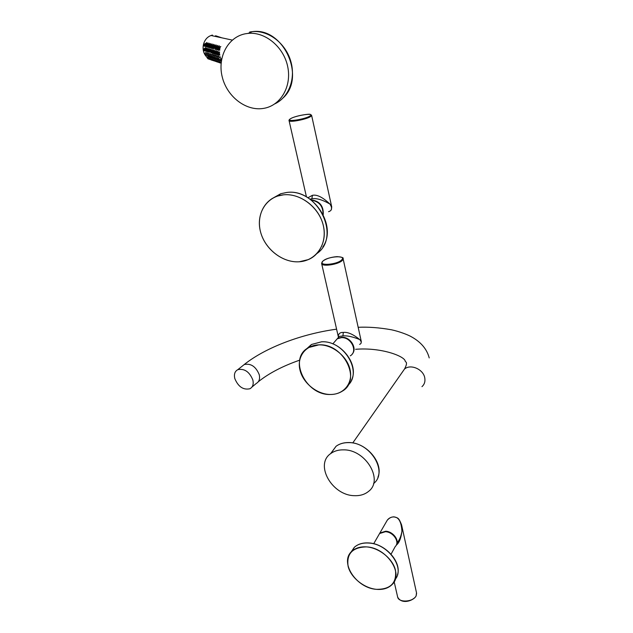 <?xml version="1.0" encoding="UTF-8"?>
<svg xmlns="http://www.w3.org/2000/svg" width="633" height="633" viewBox="0 0 633 633"><rect width="100%" height="100%" fill="white"/><g stroke="black" fill="none" stroke-linecap="round" stroke-linejoin="round"><path stroke-width="0.95" d="M234.819 378.605C238.269 386.795 243.309 390.173 249.924 388.749C252.812 387.119 253.786 384.184 252.836 379.935C249.426 371.753 244.417 368.327 237.81 369.664C234.811 371.302 233.814 374.285 234.819 378.605M242.178 366.175L244.235 364.537C250.858 363.152 255.859 366.523 259.229 374.649C260.155 378.843 259.19 381.77 256.318 383.424M354.377 495.671C360.035 495.908 364.743 494.492 368.517 491.422C383.93 480.178 365.708 449.446 343.577 449.857C338.568 449.754 334.327 450.965 330.853 453.481C314.332 464.377 331.945 495.512 354.377 495.671M366.467 546.896C360.462 546.524 355.659 547.933 352.043 551.121C339.011 561.772 356.055 588.168 376.477 589.339C383.052 589.893 388.243 588.302 392.049 584.591C404.218 573.704 386.621 547.569 366.467 546.896C379.214 547.759 392.998 558.884 395.483 570.373C396.78 583.112 390.45 589.434 376.477 589.339C363.912 588.184 350.777 577.486 348.103 566.282C346.401 553.701 352.518 547.236 366.467 546.896M378.02 536.238L379.578 533.532L385.41 531.712C393.378 531.918 400.151 542.204 395.221 546.564L391.067 554.184M378.305 535.747L379.863 533.041L385.687 531.222C392.935 531.435 399.66 540.226 396.29 545.053M396.986 543.328L397.627 542.157C399.684 539.593 401.124 535.945 401.931 531.198C401.338 521.711 398.632 516.963 393.813 516.963C391.661 516.742 389.477 517.826 387.261 520.215L384.674 524.694M396.266 545.108C399.13 543.059 401.021 538.422 401.931 531.198L401.583 524.899C398.6 517.383 398.094 518.087 393.94 516.829L394.043 516.837M330.513 394.478C334.968 394.462 338.908 393.346 342.326 391.154C361.997 380.116 343.482 343.031 318.81 344.874L308.746 347.509C287.675 358.017 305.51 395.672 330.513 394.478C317.244 394.533 303.144 383.274 300.01 370.202C296.687 357.131 305.296 345.143 318.81 344.874C332.27 344.415 347.129 356.134 350.049 369.609C353.174 383.084 343.814 394.612 330.513 394.478M334.177 342.318L337.215 338.805L341.393 337.65C351.133 336.891 358.183 351.473 350.263 355.841M334.517 341.931L337.555 338.418L341.725 337.262C350.302 336.606 357.677 348.514 352.185 354.076M338.054 338.149L339.272 336.44L342.904 335.886C347.201 335.53 352.818 336.756 359.75 339.573C361.76 341.891 361.704 343.49 359.599 344.384M361.15 342.88L361.301 341.551L359.75 339.573C353.127 334.248 347.652 331.866 343.331 332.428C340.111 332.278 338.426 333.654 338.275 336.558L338.497 337.326M283.418 194.837L277.626 196.056C262.814 200.811 255.732 218.235 261.302 234.416C266.722 250.644 283.584 262.877 299.203 261.777L308.342 259.601C321.714 253.96 327.965 236.837 321.881 220.814C315.93 204.768 298.649 193.168 283.418 194.837C300.398 192.907 319.507 207.711 323.431 225.997C327.617 244.267 315.93 260.836 299.203 261.777C282.532 262.98 264.657 248.896 260.4 231.338C255.906 213.804 266.366 196.507 283.418 194.837M311.349 200.131C319.23 201.508 323.123 206.208 323.02 214.239M310.969 199.838C319.633 200.97 323.724 205.907 323.234 214.666M310.004 199.134L311.903 198.802C316.326 197.971 322.332 199.719 329.92 204.04C332.515 208.115 332.056 210.662 328.535 211.691M331.281 209.634L331.739 206.975L329.92 204.04C322.68 197.203 316.84 194.307 312.393 195.336L307.907 197.749M213.598 48.583L214.112 46.549L213.685 48.804M213.653 48.227L213.875 47.206L213.653 48.227M213.772 47.356L213.669 48.219M214.975 48.931L215.663 46.874M215.845 45.584L216.359 45.03L216.075 46.636M219.857 56.899L221.542 59.779M219.145 52.104L219.453 55.118M220.268 46.739L219.358 50.189M221.297 61.401L220.513 60.317L221.336 61.116M218.369 56.432L218.456 55.918L219.224 57.334M218.338 55.031L217.815 52.974M217.657 51.677L217.942 51.099L218.266 52.658M219.825 50.165L219.414 50.197L220.165 46.779L219.429 50.205L217.871 49.77M218.773 46.351L219.295 45.79L219.01 47.435M220.007 61.14L219.034 59.826L220.197 61.013M216.897 55.981L216.984 55.467L217.744 56.859M216.874 54.58L216.336 52.539M216.193 51.249L216.478 50.68L216.795 52.215M217.293 45.964L217.815 45.402L217.53 47.032M218.535 60.649L217.57 59.352L218.717 60.523M215.457 55.522L215.529 55.016L216.28 56.392M215.418 54.137L214.88 52.104M214.745 50.83L215.03 50.268L215.339 51.779M217.079 60.167L216.13 58.877L217.261 60.04M214.025 55.079L214.104 54.573L214.84 55.933M213.994 53.702L214.904 53.781L213.756 53.678L213.448 51.677M213.321 50.418L213.598 49.857L213.907 51.36M214.413 45.204L214.919 44.658L214.634 46.249M215.647 59.684L214.706 58.418L215.829 59.557M212.617 54.644L212.696 54.137L213.424 55.482M212.585 53.267L213.471 53.346L212.34 53.243L212.031 51.257M211.92 50.007L212.19 49.453L212.498 50.933M212.427 48.448L210.979 48.053M212.997 44.832L213.503 44.294L213.218 45.861M214.231 59.209L213.305 57.959L214.413 59.091M211.232 54.209L212.023 55.039M211.193 52.84L212.055 52.919M210.536 49.611L210.805 49.057L211.106 50.521M211.604 44.468L212.102 43.93L211.826 45.481M211.92 57.508L213.012 58.624M209.863 53.781L210.647 54.604M209.175 49.216L209.436 48.67L209.729 50.118M210.235 44.112L210.726 43.574L210.449 45.101M210.56 57.065L211.644 58.165M208.518 53.362L209.286 54.169M207.83 48.82L208.083 48.282L208.376 49.714M208.882 43.756L209.365 43.226L209.088 44.737M209.214 56.622L210.283 57.714M207.181 52.943L207.941 53.742M206.5 48.44L206.754 47.902L207.038 49.311M207.545 43.4L208.02 42.878L207.751 44.373M207.893 56.187L208.945 57.263M205.875 52.531L206.619 53.322M205.187 48.061L205.44 47.53L205.725 48.923M206.223 43.06L206.698 42.538L206.429 44.009M215.56 35.741L221.866 37.838M245.422 33.771C227.753 37.03 217.246 57.492 222.246 77.004C226.994 96.572 245.77 111.123 263.043 108.472L264.428 108.235C280.862 105.133 291.853 86.302 287.714 66.687C283.79 47.048 265.306 31.587 248.057 33.399L245.422 33.771M221.091 61.939L221.17 62.556L221.218 62.042M219.564 59.605L221.234 59.692L219.983 56.828M219.358 59.478L218.749 57.666M218.836 58.228L219.208 59.114M219.105 53.109L219.247 54.216M217.784 53.101L217.95 54.818L217.887 52.895L219.604 51.866L217.887 52.895L218.037 54.968M217.776 53.544L217.902 54.47M218.227 54.398L218.63 53.259M219.611 52.919L218.092 53.417L219.611 52.911M218.559 54.327L219.746 54.185M217.974 49.801L218.512 47.728L220.838 46.526L218.369 47.871M218.148 48.567L218.053 49.437M219.841 49.247L218.425 49.382M219.398 48.108L218.567 48.322L220.126 47.91L218.923 49.319M220.838 63.26L219.588 61.441L220.87 60.61L219.564 61.464M220.007 62.279L220.442 62.841M219.548 61.765L220.814 63.237M219.145 57.381L218.488 56.369M219.121 59.178L218.076 59.122L217.261 57.199M217.356 57.753L217.72 58.632M217.222 57.421L217.871 58.996L217.222 57.421L218.543 56.321L217.309 57.16L217.942 59.083M217.617 52.666L217.839 51.558L218.148 52.729M216.304 52.666L216.47 54.367L216.407 52.46L218.108 51.439L216.407 52.46L216.557 54.517M216.296 53.101L216.439 54.027M216.739 53.955L217.166 52.816L216.605 52.982L217.166 52.816M218.116 52.484L217.475 52.721L218.116 52.476M216.494 49.39L216.921 47.459L216.692 49.659L217.918 49.785L218.591 47.673M216.581 49.611L217.016 47.325L219.334 46.138L216.882 47.467M216.668 48.155L216.549 49.026M217.918 49.778L216.676 49.651L216.921 47.459M217.981 48.852L216.937 48.978M217.91 47.704L217.079 47.918L218.622 47.515L217.436 48.907M220.308 62.809L219.493 62.802L218.092 60.974L219.113 60.262M218.535 61.789L218.963 62.327M218.069 61.274L219.358 62.762M218.29 61.551L218.955 62.343L218.29 61.551M217.665 56.907L217.016 55.91M217.633 58.703L216.605 58.647L215.806 56.733M215.893 57.294L216.257 58.157M215.766 56.962L216.407 58.521L215.766 56.962L217.072 55.862L215.845 56.693L216.478 58.608M216.154 52.238L216.367 51.138L216.676 52.286M214.848 52.23L215.014 53.924L214.951 52.033L216.636 51.02L214.951 52.033L215.101 54.074M214.84 52.666L214.967 53.583M215.283 53.52L215.703 52.381L215.149 52.547L215.703 52.381M216.644 52.048L216.003 52.286L216.644 52.048M216.439 49.35L217.119 47.269M215.125 49.208L215.552 46.937L217.847 45.758L215.426 47.079M215.204 47.752L215.093 48.622M215.457 47.064L215.03 48.986L215.56 46.937L215.228 49.247L216.439 49.374L215.03 48.986M216.502 48.448L215.473 48.567M216.439 47.309L215.608 47.522L217.151 47.119L215.964 48.504M218.836 62.311L218.029 62.303L216.66 60.459L217.649 59.779M217.894 62.263L216.636 60.491M217.087 61.306L217.499 61.844M216.621 60.784L217.863 62.24L216.621 60.784L217.689 59.747M216.209 56.448L215.568 55.459M214.959 58.054L214.358 56.282M214.452 56.835L214.809 57.69M214.714 51.811L214.927 50.719L215.228 51.859M214.927 50.719L213.416 51.811L213.574 53.488L213.416 51.811M213.408 52.23L213.527 53.148M213.843 53.085L214.239 51.961M213.859 52.08L214.547 51.866L213.859 52.08M215.196 51.629L214.563 51.859L215.196 51.629M216.423 61.749L215.18 60.301L216.565 61.812L215.22 59.985L216.209 59.304M216.249 59.273L215.204 60.008M215.655 60.831L216.059 61.338M215.402 60.578L216.059 61.354L215.402 60.578M214.769 55.989L214.144 55.016M214.729 57.769L213.732 57.714L212.941 55.831M213.036 56.384L213.384 57.231M212.902 56.052L213.535 57.587L212.902 56.052L214.35 54.897L212.981 55.791L213.606 57.674M213.289 51.392L213.503 50.308L213.796 51.431M213.503 50.308L212.095 51.194L212.245 53.204M211.992 51.811L212.126 52.721M212 51.392L212.158 53.061L212.095 51.194L213.495 50.308M212.419 52.658L212.815 51.542M212.435 51.661L213.123 51.447L212.435 51.661M213.764 51.21L213.139 51.447L213.764 51.21M213.535 48.504L214.231 46.478M212.174 48.187L212.688 46.169L214.951 45.006L212.561 46.304M212.348 46.961L212.229 47.831M213.606 47.657L212.609 47.776M213.566 46.533L212.743 46.747L214.255 46.351L213.092 47.712M214.998 61.259L213.772 59.826L215.149 61.322L213.804 59.51L214.785 58.837M215.03 61.282L213.788 59.534M214.247 60.364L214.642 60.855M213.986 60.103L214.634 60.879L213.986 60.103M213.353 55.538L212.735 54.573M213.313 57.31L212.332 57.263L211.541 55.38M211.636 55.933L211.984 56.78M211.501 55.601L212.134 57.136L211.501 55.601L212.941 54.454M211.889 50.98L212.087 49.904L212.387 51.004M210.757 52.634L210.702 50.782L212.348 49.793L210.639 50.846M210.591 51.392L210.726 52.302M211.018 52.23L211.438 51.123L210.892 51.289L211.438 51.123M212.356 50.798L211.739 51.028L212.356 50.798M212.11 48.076L212.815 46.09M210.86 48.013L211.28 45.79L213.527 44.634L211.161 45.924M210.955 46.573L210.852 47.435M211.185 45.916L210.773 47.791M212.182 47.269L211.2 47.388M212.158 46.154L211.335 46.367L212.838 45.972L211.691 47.325M214.532 60.855L213.764 60.847L212.419 59.043L213.645 58.244L212.395 59.067M212.854 59.898L213.242 60.372M212.371 59.36L213.622 60.808M212.585 59.637L213.234 60.404L212.585 59.637M211.952 55.087L211.343 54.145M211.913 56.859L210.947 56.812L210.164 54.944M210.259 55.498L210.599 56.337M210.116 55.166L210.749 56.685L210.116 55.166L211.39 54.106L210.203 54.913L210.813 56.764M210.504 50.569L210.702 49.509L210.995 50.593M210.955 49.398L209.262 50.434M209.222 50.98L209.349 51.882M209.222 50.569L209.468 52.365M209.381 52.215L209.325 50.379L210.955 49.39M209.642 51.819L210.037 50.719M209.658 50.83L210.338 50.624L209.658 50.83M210.963 50.395L210.354 50.624L210.963 50.395M210.71 47.649L211.422 45.711M209.578 47.657L210.726 47.776L209.594 47.665L209.903 45.418L212.126 44.27L209.776 45.552M209.57 46.193L209.46 47.064M209.808 45.544L209.483 47.625M210.789 46.889L209.824 47.008M210.765 45.782L209.95 45.987L211.446 45.6L210.306 46.937M212.838 58.742L212 57.92M213.131 60.388L212.379 60.38L211.018 58.608L212.031 57.888M211.485 59.439L211.857 59.906M211.003 58.901L212.245 60.341M211.208 59.17L211.857 59.937L211.208 59.17M210.575 54.652L209.974 53.718M210.528 56.416L209.578 56.369L208.795 54.509M208.898 55.063L209.238 55.894M208.755 54.731L209.381 56.242L208.755 54.731L210.18 53.607L208.827 54.478L209.452 56.321M209.135 50.165L209.333 49.113L209.618 50.181M208.107 51.946L207.956 49.975L209.586 49.002L207.909 50.031M207.861 50.577L207.98 51.471M207.869 50.165L208.028 51.803L207.964 49.975L208.217 51.993L209.286 52.08L208.028 51.803M208.281 51.408L208.668 50.324M208.985 50.221L208.146 50.474L208.977 50.229M209.333 47.214L210.053 45.331M208.035 47.032L208.439 45.18L208.035 47.032L209.349 47.396L208.233 47.285L208.542 45.054L210.749 43.914L208.415 45.188M208.217 45.821L208.091 46.684M209.404 46.518L208.455 46.628M209.396 45.41L208.589 45.623L210.069 45.236L208.937 46.565M211.469 58.283L210.639 57.468M209.642 58.442L210.892 57.35L209.689 58.133L210.876 59.874L209.642 58.442L210.995 59.913L209.665 58.157M210.132 58.996L210.496 59.439M209.855 58.719L210.496 59.47L209.855 58.719M209.214 54.216L208.621 53.299M209.167 55.973L208.225 55.926L207.458 54.09M207.553 54.636L207.885 55.459M207.41 54.303L208.035 55.807L207.41 54.303L208.668 53.259M207.79 49.77L207.988 48.725L208.265 49.778M206.682 51.4L206.524 49.77L206.682 51.4L207.933 51.669L206.888 51.582L206.627 49.58L208.233 48.614L206.564 49.635M206.524 50.173L206.643 51.067M206.936 51.004L207.347 49.912L206.809 50.078L207.347 49.912M208.241 49.603L207.64 49.825L208.241 49.603M207.972 46.771L208.692 44.959M206.698 46.652L207.197 44.69L209.388 43.566L207.07 44.824M206.872 45.449L206.777 46.304M206.754 46.312L206.959 45.331L206.769 46.304M208.043 46.146L207.11 46.256M208.051 45.046L207.244 45.252L208.708 44.872L207.592 46.193M210.109 57.832L209.294 57.025M209.507 59.391L208.32 57.714M208.803 58.553L209.151 58.98M208.518 58.268L209.151 59.019L208.518 58.268M207.877 53.789L207.292 52.879M206.706 55.372L206.129 53.67M206.231 54.216L206.564 55.031M206.469 49.382L206.651 48.337L206.936 49.382M206.659 48.337L205.25 49.247M205.203 49.778L205.321 50.672M205.203 49.382L205.448 51.138M205.543 51.17L206.587 51.265L205.567 51.178L205.306 49.192L206.651 48.337M205.614 50.608L206.002 49.532M205.63 49.643L206.303 49.437L205.63 49.643M206.912 49.216L206.311 49.437L206.912 49.216M206.635 46.336L207.355 44.595M205.456 46.494L205.86 44.334L208.043 43.218L205.749 44.468L205.377 46.288L205.867 44.334L205.559 46.533L206.651 46.652L205.377 46.288M205.551 45.085L205.432 45.94M206.706 45.782L205.78 45.892M206.714 44.69L205.915 44.896L207.371 44.516L206.263 45.829M208.771 57.389L208.004 56.566L207.007 57.271M207.489 58.117L207.822 58.529M206.983 57.556L208.178 58.94L207.031 57.247C200.281 51.131 202.6 38.399 211.074 35.503L212.411 35.068M207.197 57.825L207.83 58.568L207.197 57.825M209.064 59.011L208.336 59.004L207.031 57.247C200.273 51.131 202.592 38.399 211.074 35.503L232.287 40.093M206.548 53.37L205.978 52.476M205.401 54.952L204.823 53.251M204.926 53.797L205.25 54.604M205.155 48.994L205.345 47.966L205.614 48.986M204.237 50.775L205.274 50.862L204.261 50.782L204 48.804L205.59 47.855L203.945 48.86M203.905 49.39L204.016 50.276M203.905 48.994L204.143 50.743M204.309 50.213L204.696 49.145M205.321 45.892L206.041 44.231M204.245 46.169L204.554 43.986L206.722 42.87L204.443 44.112L204.071 45.924L204.562 43.986L204.253 46.169L205.329 46.28L204.071 45.924M204.245 44.721L204.127 45.584M205.385 45.418L204.475 45.529M205.401 44.334L204.601 44.539L206.049 44.168L204.95 45.465M215.046 48.053L214.033 48.171M214.991 46.913L214.168 47.127L215.687 46.731L214.516 48.1M401.718 373.027L404.495 369.063C410.556 363.674 423.43 369.253 424.767 377.917C425.384 381.493 424.45 384.413 421.966 386.66M332.088 451.764L334.825 447.982M330.561 453.703L336.068 446.265C339.517 443.757 343.719 442.546 348.688 442.625C370.447 442.135 388.472 472.178 373.549 483.58M352.225 550.821L352.842 549.8M350.864 552.34L354.345 547.284C357.954 544.087 362.741 542.679 368.715 543.043C387.839 543.66 405.326 567.73 395.229 579.314M393.813 516.963L393.94 516.829C391.012 517.011 388.781 518.142 387.261 520.215L379.863 533.041M401.583 524.899L416.506 592.789L416.142 595.748C413.578 602.023 398.687 603.027 397.643 597.038C401.433 604.768 413.309 600.986 416.087 596.009M414.085 598.232C410.516 600.97 406.521 601.809 402.097 600.749M307.646 348.174L310.21 345.895M305.581 349.748L311.491 344.479L321.517 341.836C343.877 340.135 362.938 372.014 347.881 385.418M321.611 263.336L321.651 263.597C322.062 267.015 338.726 264.467 342.326 260.416L343.078 258.612L361.301 341.551M341.67 259.902C347.003 254.949 327.506 256.31 322.885 261.16C317.18 266.145 337.08 264.871 341.67 259.902M342.904 335.886L343.331 332.428M275.244 196.958L279.2 194.869M271.692 198.833L280.712 193.738L286.48 192.519C317.426 187.613 341.448 236.631 317.038 253.453M289.059 120.523L289.075 120.658C289.154 122.723 306.554 119.408 310.653 116.527L311.602 115.341L331.739 206.975M309.964 116.005C315.922 112.405 295.753 115.285 290.523 118.751C284.162 122.414 304.758 119.534 309.964 116.005M311.903 198.802L312.393 195.336M215.742 45.616L214.112 46.549L215.742 45.616M213.329 60.578L212.482 60.38L213.329 60.578M212.158 60.285L211.106 59.913L212.158 60.285M211.509 35.598L212.427 35.321M249.647 32.022L252.274 31.65C268.178 30.012 285.348 42.989 290.642 60.768C296.062 78.516 288.806 97.442 274.801 103.867M213.819 36.097L221.131 37.679M220.205 56.709L218.796 57.627L220.205 56.701M218.709 57.896L219.429 59.565M219.88 55.126L217.95 54.818M218.409 47.863L218.069 50.031M216.652 54.557L217.839 54.66L216.47 54.367M217.681 53.781L217.079 53.884M219.153 60.23L218.124 60.95M215.196 54.114L216.359 54.209L215.014 53.924M216.201 53.346L215.616 53.441M215.03 58.133L214.397 56.234L215.782 55.332L214.318 56.503M216.177 58.228L215.165 58.181M214.745 52.911L214.176 53.006M217.38 61.82L216.589 61.812M215.18 60.301L216.446 61.773M213.313 52.484L212.751 52.579M213.543 48.567L212.379 48.448M212.593 46.296L212.261 48.401M215.94 61.33L215.165 61.322M214.824 58.806L213.772 59.826M212.941 54.462L211.58 55.348L212.197 57.215M210.599 50.98L210.844 52.784M211.897 52.064L211.351 52.159M210.504 51.653L209.966 51.748M212.039 57.896L211.042 58.584M209.127 51.249L208.605 51.336M208.439 45.18L208.122 47.246M211.754 59.921L211.011 59.913M208.676 53.259L207.497 54.05L208.099 55.886M206.524 49.77L206.769 51.542M207.774 50.846L207.26 50.933M207.996 47.024L206.896 46.905M207.102 44.816L206.785 46.866M209.547 56.907L208.352 57.69L209.547 56.907M210.401 59.462L209.665 59.455M208.304 57.999L209.531 59.415M207.489 52.776L206.168 53.631L207.489 52.768M207.83 55.546L206.896 55.498M206.089 53.884L206.769 55.451M206.437 50.45L205.939 50.537M208.004 56.566L207.031 57.247L208.21 58.964M206.026 52.436L204.863 53.219L206.018 52.436M206.5 55.118L205.59 55.071M204.783 53.473L205.464 55.031M205.116 50.054L204.633 50.142M237.81 369.664L244.235 364.537M251.958 387.056L256.278 383.448M258.335 381.723C268.914 373.264 282.698 366.072 299.678 360.153M355.596 349.297C381.438 347.153 405.199 356.411 405.247 361.348L406.275 362.337C406.861 363.532 406.267 365.771 404.495 369.063L352.771 442.942M377.917 477.203C383.994 463.198 366.42 442.277 348.767 442.546C343.782 442.483 339.549 443.717 336.068 446.265L330.853 453.481M244.196 364.553C265.694 347.406 301.799 333.923 336.59 329.168M358.175 327.301C368.184 326.81 379.27 327.633 391.431 329.777C399.581 331.51 408.372 334.992 411.323 336.74C420.937 342.034 426.903 349.092 429.221 357.922M397.413 575.009C402.074 562.262 385.378 543.573 368.817 542.94C362.82 542.584 357.993 544.032 354.345 547.284L352.043 551.121M373.707 543.723L379.578 533.532M416.15 595.882L416.593 593.256M397.643 597.038L394.161 581.759M351.402 380.298C359.631 364.822 340.823 340.412 321.58 341.788L311.491 344.479L308.746 347.509M332.831 343.877L337.215 338.805M343.078 258.612C343.798 257.71 341.788 257.053 337.049 256.642C330.877 257.125 326.098 258.644 322.711 261.2L321.651 263.597L338.275 336.558L339.272 336.44L337.555 338.418M322.822 246.941C337.808 225.957 313.034 188.325 286.512 192.503L280.712 193.738L277.626 196.056M306.451 196.895L289.075 120.658C288.735 120.317 289.202 119.684 290.476 118.759C294.567 115.974 310.012 113.426 310.415 114.478L311.602 115.341M248.057 33.399L252.274 31.65C283.22 26.926 306.071 76.917 283.339 97.711M219.619 55.134L218.132 55.008M219.414 50.197L218.156 50.062M214.919 50.719L213.511 51.605L213.661 53.639M213.543 48.559L212.356 48.44M212.055 52.911L210.939 52.816M212.126 48.171L210.955 48.045M207.988 47.016L206.872 46.905"/></g></svg>
